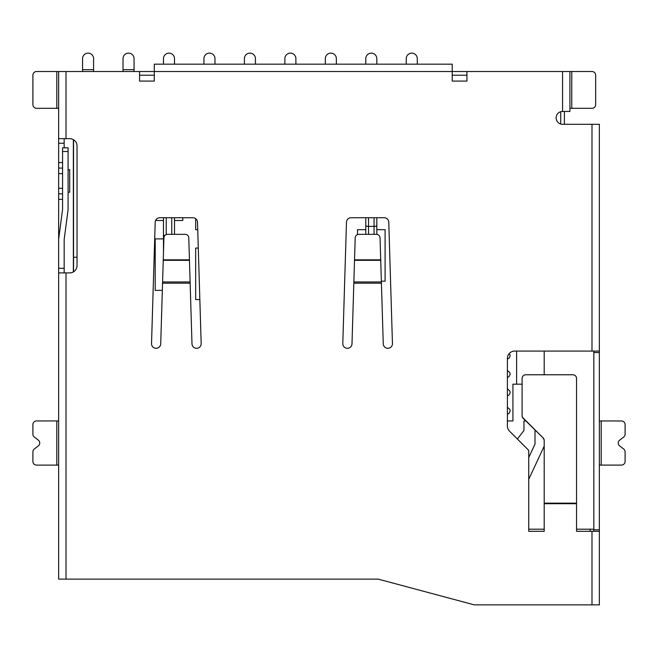 <?xml version="1.0" encoding="UTF-8"?>
<svg xmlns="http://www.w3.org/2000/svg" width="658" height="658" viewBox="0 0 658 658"><rect width="100%" height="100%" fill="white"/><g stroke="black" fill="none" stroke-linecap="round" stroke-linejoin="round"><path stroke-width="0.99" d="M599.356 539.576L599.356 533.144M189.438 259.836L191.988 343.854A4.598 4.598 0 0 0 196.586 348.312A4.598 4.598 0 0 0 201.175 343.575L197.499 222.19A4.598 4.598 0 0 0 192.901 217.732L159.804 217.732A4.598 4.598 0 0 0 155.206 222.19L151.529 343.575A4.598 4.598 0 0 0 156.119 348.312A4.598 4.598 0 0 0 160.716 343.854L163.924 237.9A3.677 3.677 0 0 1 167.601 234.33L185.104 234.33A3.677 3.677 0 0 1 188.78 237.9L189.438 259.836L163.266 259.836M380.711 259.836L383.26 343.854A4.598 4.598 0 0 0 387.85 348.312A4.598 4.598 0 0 0 392.448 343.575L388.771 222.19A4.598 4.598 0 0 0 384.173 217.732L351.068 217.732A4.598 4.598 0 0 0 346.47 222.19L342.793 343.575A4.598 4.598 0 0 0 347.391 348.312A4.598 4.598 0 0 0 351.989 343.854L355.197 237.9A3.677 3.677 0 0 1 358.873 234.33L376.368 234.33A3.677 3.677 0 0 1 380.044 237.9L380.711 259.836L354.53 259.836M625.1 424.632L625.1 434.157A3.677 3.677 0 0 1 623.661 437.077L619.704 440.112A3.677 3.677 0 0 0 619.704 445.943L623.661 448.978A3.677 3.677 0 0 1 625.1 451.898L625.1 461.414A3.677 3.677 0 0 1 621.423 465.099L601.19 465.099L601.19 420.956L621.423 420.956A3.677 3.677 0 0 1 625.1 424.632M36.577 420.939L56.81 420.939L56.81 465.107L36.577 465.107A3.677 3.677 0 0 1 32.9 461.431L32.9 451.898A3.677 3.677 0 0 1 34.339 448.978L38.296 445.943A3.677 3.677 0 0 0 38.296 440.112L34.339 437.077A3.677 3.677 0 0 1 32.9 434.157L32.9 424.624A3.677 3.677 0 0 1 36.577 420.939M466.933 71.525L452.219 71.525L452.219 64.163L154.285 64.163L154.285 81.082L139.57 81.082L139.57 71.525L452.219 71.525L452.219 81.082L466.933 81.082L466.933 71.525L569.927 71.525L569.927 111.432L562.574 111.432A6.44 6.44 0 0 0 556.133 117.864A6.44 6.44 0 0 0 562.574 124.304L599.356 124.304L599.356 604.866L474.295 604.866L378.202 579.122L58.644 579.122L58.644 71.525L139.57 71.525M593.837 531.302L593.837 529.83L599.356 529.83M593.837 351.068L593.837 529.83M522.107 415.437A3.677 3.668 -0 0 0 523.192 418.036L523.192 418.373A3.677 3.668 180 0 1 522.107 415.774L522.107 378.44A3.677 3.668 -0 0 1 525.783 374.772L572.871 374.772A3.677 3.668 -0 0 1 576.548 378.44L576.548 531.302L599.356 531.302M599.356 351.068L514.753 351.068A7.353 7.353 0 0 0 507.392 358.429L507.392 425.981A7.353 7.353 0 0 0 509.547 431.187L528.744 450.385L528.744 531.302L544.199 531.302L544.199 440.482A3.677 3.668 180 0 0 543.113 437.891L523.192 418.036M58.644 272.906L69.682 272.906A7.353 7.353 0 0 0 77.035 265.552L77.035 146.01A7.353 7.353 0 0 0 69.682 138.649L58.644 138.649M56.81 71.525L56.81 108.307L36.577 108.307A3.677 3.677 0 0 1 32.9 104.622L32.9 75.201A3.677 3.677 0 0 1 36.577 71.525L58.644 71.525L58.644 86.42M64.163 138.649L64.163 143.247L58.644 143.247M64.163 147.82L64.163 143.247M68.087 151.496L62.568 151.496L62.568 147.82L68.087 147.82L68.087 209.186A9.196 9.196 0 0 1 68.004 210.387L64.196 239.323A3.677 3.677 0 0 0 64.163 239.8L64.163 268.308L58.644 268.308M64.163 272.906L64.163 268.308M62.568 168.078L58.644 168.078M62.568 193.822L58.644 193.822M56.81 108.307L58.644 108.307M599.356 465.099L601.19 465.099M601.19 420.956L599.356 420.956M58.644 420.939L56.81 420.939M56.81 465.107L58.644 465.107M569.927 108.307L591.994 108.307A3.677 3.677 0 0 0 595.671 104.622L595.671 75.201A3.677 3.677 0 0 0 591.994 71.525L569.927 71.525M523.192 418.373L543.113 437.891M544.199 440.819A3.677 3.668 -0 0 0 543.113 438.22M62.568 151.496L62.568 209.186A3.677 3.677 0 0 1 62.535 209.663L58.727 238.599A9.196 9.196 0 0 0 58.644 239.8M93.592 71.525L93.592 58.644A5.519 5.519 0 0 0 88.073 53.133A5.519 5.519 0 0 0 82.554 58.644L82.554 71.525M134.051 71.525L134.051 58.644A5.519 5.519 0 0 0 128.532 53.133A5.519 5.519 0 0 0 123.021 58.644L123.021 71.525M174.51 217.732L174.51 234.33M163.48 252.746L163.48 217.732M174.51 64.163L174.51 58.644A5.519 5.519 0 0 0 168.999 53.133A5.519 5.519 0 0 0 163.48 58.644L163.48 64.163M255.436 64.163L255.436 58.644A5.519 5.519 0 0 0 249.917 53.133A5.519 5.519 0 0 0 244.398 58.644L244.398 64.163M336.353 64.163L336.353 58.644A5.519 5.519 0 0 0 330.842 53.133A5.519 5.519 0 0 0 325.323 58.644L325.323 64.163M417.279 64.163L417.279 58.644A5.519 5.519 0 0 0 411.76 53.133A5.519 5.519 0 0 0 406.241 58.644L406.241 64.163M214.977 64.163L214.977 58.644A5.519 5.519 0 0 0 209.458 53.133A5.519 5.519 0 0 0 203.939 58.644L203.939 64.163M295.894 64.163L295.894 58.644A5.519 5.519 0 0 0 290.375 53.133A5.519 5.519 0 0 0 284.865 58.644L284.865 64.163M376.82 64.163L376.82 58.644A5.519 5.519 0 0 0 371.301 53.133A5.519 5.519 0 0 0 365.782 58.644L365.782 64.163M365.782 234.33L365.782 217.732M376.82 217.732L376.82 234.363M507.392 420.956L512.927 420.956L512.927 384.173L522.107 384.173M544.199 446.149L528.744 479.279L544.199 446.149M517.394 439.026L523.965 430.455L523.965 420.956L525.783 420.956M535.003 430.135L535.003 444.117L528.744 457.524M528.744 529.197L544.199 529.197M576.548 529.197L593.837 529.197M590.16 531.302L590.16 529.197M195.665 218.653L195.665 229.683L197.729 229.683M174.51 220.488L182.792 220.488L182.792 217.732M155.584 220.488L163.48 220.488M73.548 257.278L77.035 257.278M163.48 238.879L155.206 238.879L155.206 290.375L162.337 290.375M344.405 290.375L344.636 282.948M381.36 281.18L385.094 281.18L385.094 229.683L376.82 229.683M357.508 234.593L357.508 229.683L365.782 229.683M199.843 299.571L195.665 299.571L195.665 248.074L198.288 248.074M516.612 384.173L516.612 351.068M544.199 351.068L544.199 374.772M73.548 271.812L73.548 139.743M378.202 579.122L86.05 579.122M564.408 111.432L564.408 124.304M560.731 124.033L560.731 111.696M466.933 75.201L452.219 75.201M154.285 75.201L139.57 75.201M73.359 271.918L73.359 139.636M68.087 192.21L69.682 192.21L69.682 169.69L68.087 169.69M162.559 283.162L190.146 283.162M190.113 281.961L162.592 281.961M189.455 260.321L163.25 260.321M353.823 283.162L381.418 283.162M353.864 281.961L381.385 281.961M380.727 260.321L354.522 260.321M66.006 272.906L66.006 579.122M591.994 531.302L591.994 604.866M544.199 503.715L576.548 503.715M591.994 124.304L591.994 351.068M562.574 71.525L562.574 111.432M66.006 71.525L66.006 138.649M62.568 173.597L58.644 173.597M62.568 188.303L58.644 188.303M62.568 199.341L58.644 199.341M62.568 162.559L58.644 162.559M593.837 352.54L599.356 352.54M571.769 108.307L571.769 71.525M544.199 503.156L576.548 503.156M93.592 69.682L82.554 69.682M134.051 69.682L123.021 69.682M166.235 217.732L166.235 234.593M171.754 234.33L171.754 217.732M163.48 234.618A2.755 0.971 0 0 0 164.944 235.474M374.057 234.33L374.057 226.393L368.538 226.393L368.538 234.33M376.82 225.423A2.755 0.971 180 0 1 374.057 226.393L374.057 217.732M368.538 217.732L368.538 226.393A2.755 0.971 0 0 1 365.782 225.423M507.392 414.392L509.259 413.125L510.172 410.839L509.785 409.301L507.392 407.286M507.392 359.219L509.259 357.952L510.172 355.665L509.325 353.461M507.392 377.61L509.259 376.343L510.172 374.057L509.785 372.518L507.392 370.503M507.392 396.001L509.259 394.734L510.172 392.448L509.785 390.91L507.392 388.894"/></g></svg>

